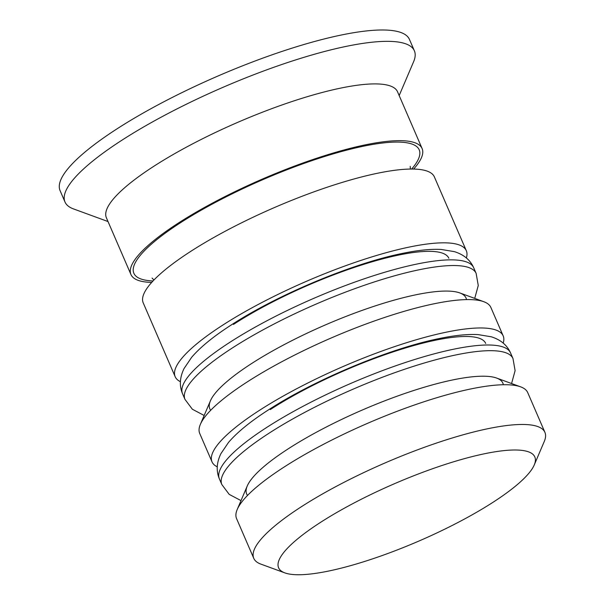 <?xml version="1.0" encoding="UTF-8"?>
<svg xmlns="http://www.w3.org/2000/svg" width="605" height="605" viewBox="0 0 605 605"><rect width="100%" height="100%" fill="white"/><g stroke="black" fill="none" stroke-linecap="round" stroke-linejoin="round"><path stroke-width="0.91" d="M494.02 501.636A139.589 31.165 156.6 0 0 534.245 464.958A139.589 31.165 156.6 0 0 466.145 458.182A139.589 31.165 156.6 0 0 319.402 523.106A139.589 31.165 156.6 0 0 284.842 572.882A139.589 31.165 156.6 0 0 494.02 501.636M284.842 572.882L260.853 564.11A158.623 35.415 -23.4 0 1 253.767 558.339A158.623 35.415 -23.4 0 1 300.125 507.542A158.623 35.415 -23.4 0 1 451.474 438.224A158.623 35.415 -23.4 0 1 544.916 432.348A158.623 35.415 -23.4 0 1 544.266 441.469L534.245 464.958M237.22 509.486L247.241 485.996A139.589 31.165 -23.4 0 1 287.466 449.318A139.589 31.165 -23.4 0 1 496.644 378.072L520.633 386.845A158.623 35.415 156.6 0 0 282.928 467.809A158.623 35.415 156.6 0 0 237.22 509.486A158.623 35.415 156.6 0 0 236.57 518.606L253.767 558.339M544.916 432.348L527.726 392.615A158.623 35.415 156.6 0 0 520.633 386.845M200.376 424.347L210.404 400.858A139.589 31.165 -23.4 0 1 250.621 364.18A139.589 31.165 -23.4 0 1 459.8 292.926L483.788 301.706A158.623 35.415 156.6 0 0 246.084 382.67A158.623 35.415 156.6 0 0 200.376 424.347A158.623 35.415 156.6 0 0 199.726 433.467L212.007 461.849A158.623 35.415 -23.4 0 1 258.365 411.052A158.623 35.415 -23.4 0 1 409.714 341.727A158.623 35.415 -23.4 0 1 503.163 335.858A158.623 35.415 -23.4 0 1 503.209 343.096M503.163 335.858L490.882 307.476A158.623 35.415 156.6 0 0 483.788 301.706M151.704 282.406A158.623 35.415 -23.4 0 1 130.952 274.534L106.389 217.777A158.623 35.415 -23.4 0 1 152.747 166.98A158.623 35.415 -23.4 0 1 304.096 97.662A158.623 35.415 -23.4 0 1 397.545 91.786L422.101 148.543A158.623 35.415 -23.4 0 1 413.639 169.06M108.023 221.551L73.507 208.922A190.348 42.494 -23.4 0 1 64.992 201.994A190.348 42.494 -23.4 0 1 120.629 141.041A190.348 42.494 -23.4 0 1 302.243 57.853A190.348 42.494 -23.4 0 1 414.38 50.805A190.348 42.494 -23.4 0 1 413.601 61.748L399.171 95.56M270.276 409.585A139.589 31.165 -23.4 0 1 403.459 348.586A139.589 31.165 -23.4 0 1 485.694 343.413M233.432 324.446A139.589 31.165 -23.4 0 1 366.615 263.447A139.589 31.165 -23.4 0 1 448.849 258.274M180.411 381.695A158.623 35.415 -23.4 0 1 175.17 376.703A158.623 35.415 -23.4 0 1 221.528 325.913A158.623 35.415 -23.4 0 1 372.869 256.588A158.623 35.415 -23.4 0 1 466.319 250.712A158.623 35.415 -23.4 0 1 466.364 257.957M175.17 376.703L143.234 302.916A158.623 35.415 -23.4 0 1 189.592 252.119A158.623 35.415 -23.4 0 1 340.94 182.801A158.623 35.415 -23.4 0 1 434.382 176.925L466.319 250.712M130.952 274.534A158.623 35.415 -23.4 0 1 177.31 223.744A158.623 35.415 -23.4 0 1 328.659 154.419A158.623 35.415 -23.4 0 1 422.101 148.543M64.992 201.994L60.084 190.643A190.348 42.494 -23.4 0 1 115.714 129.689A190.348 42.494 -23.4 0 1 297.327 46.502A190.348 42.494 -23.4 0 1 409.464 39.454L414.38 50.805M217.255 466.833A158.623 35.415 -23.4 0 1 212.007 461.849M503.36 384.742A139.589 31.165 156.6 0 0 423.825 387.351A139.589 31.165 156.6 0 0 287.466 449.318A139.589 31.165 156.6 0 0 247.513 495.457M268.196 433.755A158.623 35.415 -23.4 0 1 419.545 364.437A158.623 35.415 -23.4 0 1 512.987 358.561L510.529 352.881A158.623 35.415 156.6 0 0 417.087 358.757A158.623 35.415 156.6 0 0 265.739 428.075A158.623 35.415 156.6 0 0 219.381 478.873L221.838 484.552A158.623 35.415 -23.4 0 1 268.196 433.755M466.515 299.604A139.589 31.165 156.6 0 0 386.988 302.213A139.589 31.165 156.6 0 0 250.621 364.18A139.589 31.165 156.6 0 0 210.669 410.319M231.352 348.616A158.623 35.415 -23.4 0 1 382.7 279.291A158.623 35.415 -23.4 0 1 476.143 273.415L473.685 267.743A158.623 35.415 156.6 0 0 380.243 273.619A158.623 35.415 156.6 0 0 228.894 342.937A158.623 35.415 156.6 0 0 182.536 393.734L184.994 399.413A158.623 35.415 -23.4 0 1 231.352 348.616M153.042 280.954A155.447 34.704 -23.4 0 1 179.299 223.495A155.447 34.704 -23.4 0 1 355.377 147.991A155.447 34.704 -23.4 0 1 411.665 169.037M511.573 383.532L515.105 370.653L512.987 358.561M219.381 478.873C216.053 471 216.567 462.591 220.916 453.652L228.546 442.376C237.137 432.378 250.046 421.798 267.274 410.651C313.488 380.265 389.37 348.435 439.676 338.46C454.726 335.344 467.521 334.058 478.063 334.603L491.29 336.796C500.683 339.768 507.096 345.13 510.529 352.881M241.009 500.615L229.197 494.376L221.838 484.552M474.728 298.394L478.26 285.507L476.143 273.415M182.536 393.734C179.209 385.861 179.723 377.452 184.071 368.505L191.702 357.237C200.293 347.232 213.202 336.66 230.429 325.513C276.651 295.119 352.526 263.296 402.832 253.321C417.881 250.205 430.677 248.912 441.219 249.457L454.446 251.657C463.838 254.622 470.251 259.984 473.685 267.743M204.165 415.476L192.352 409.237L184.994 399.413M410.235 166.383L410.356 169.045M153.942 280.002L152.082 278.088"/></g></svg>
